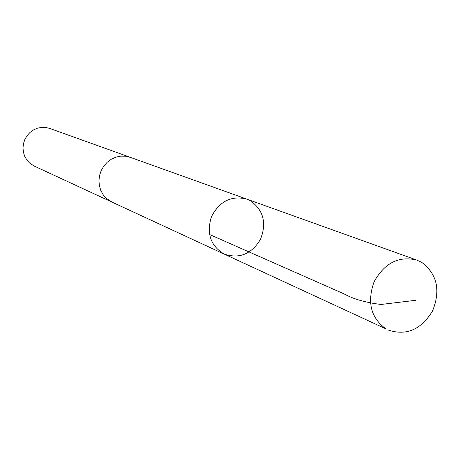 <?xml version="1.0" encoding="UTF-8"?>
<svg xmlns="http://www.w3.org/2000/svg" width="460" height="460" viewBox="0 0 460 460"><rect width="100%" height="100%" fill="white"/><g stroke="black" fill="none" stroke-linecap="round" stroke-linejoin="round"><path stroke-width="0.69" d="M112.257 202.216L106.427 198.427L103.189 194.764L100.797 190.428L99.354 185.616L98.94 180.55L99.561 175.455L101.2 170.568L103.782 166.112L107.18 162.282L111.245 159.269L115.793 157.193L120.612 156.153L125.482 156.187L130.186 157.297L246.692 199.077C231.276 195.345 219.523 201.227 211.433 216.729C206.316 233.45 210.553 245.887 224.158 254.052C239.217 259.095 251.298 254.248 260.412 239.516C266.817 223.382 263.632 210.553 250.855 201.026L246.692 199.077C231.276 195.345 219.523 201.227 211.433 216.729C206.316 233.45 210.553 245.887 224.158 254.052L386.066 328.946C370.881 318.004 366.884 302.318 374.066 281.882C384.514 262.965 398.785 255.708 416.881 260.113L421.895 262.487C437.184 274.258 440.755 290.375 432.595 310.839C421.216 329.624 406.421 336.024 388.211 330.05M224.158 254.052L111.843 202.026L106.421 198.433L103.184 194.764L100.792 190.428L99.354 185.616L98.934 180.55L99.555 175.455L101.194 170.568L103.776 166.106L107.18 162.282L111.245 159.263L115.793 157.188L120.612 156.147L125.482 156.181L130.611 157.446M111.843 202.026L34.212 166.066L29.538 162.989L26.737 159.867L24.656 156.187L23.391 152.116L23 147.838L23.5 143.543L24.874 139.432L27.054 135.683L29.946 132.48L33.413 129.956L37.3 128.231L41.423 127.385L45.609 127.443L49.651 128.409L130.186 157.291M415.386 300.346L381.012 304.462C365.625 302.571 353.366 299.075 344.241 293.974L209.513 234.485M246.692 199.077L416.881 260.113"/></g></svg>
